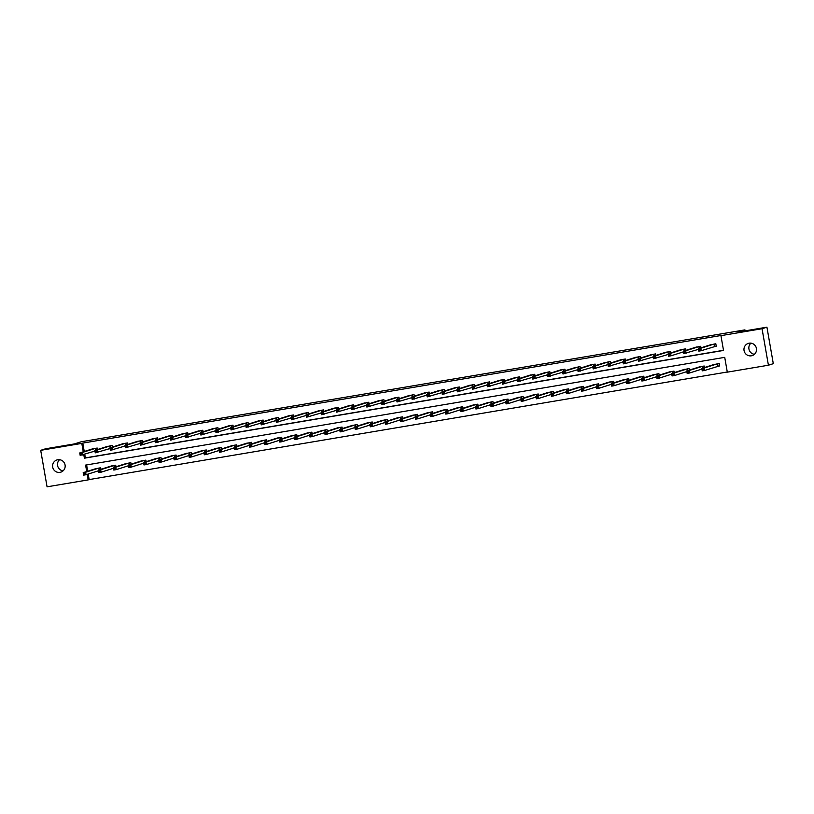 <?xml version="1.0" encoding="UTF-8"?>
<svg xmlns="http://www.w3.org/2000/svg" width="814" height="814" viewBox="0 0 814 814"><rect width="100%" height="100%" fill="white"/><g stroke="black" fill="none" stroke-linecap="round" stroke-linejoin="round"><path stroke-width="1.22" d="M57.774 459.737A6.41 6.278 72.4 0 1 64.978 464.57A6.41 6.278 72.4 0 1 59.982 472.364A6.41 6.278 72.4 0 1 52.778 467.521A6.41 6.278 72.4 0 1 57.774 459.737M749.134 343.193A6.41 6.278 72.4 0 1 756.338 348.026A6.41 6.278 72.4 0 1 751.342 355.81A6.41 6.278 72.4 0 1 744.138 350.976A6.41 6.278 72.4 0 1 749.134 343.193M88.187 474.043L89.153 479.578L88.177 479.894L47.07 486.823L40.7 450.325L45.584 448.779L74.41 443.925L81.247 441.758L744.942 329.874L738.105 332.041L766.93 327.177L773.3 363.675L768.416 365.221L727.309 372.151L724.725 357.356L85.592 465.099L86.722 471.55M89.153 479.578L727.289 372.008M745.115 330.85L744.942 329.874M86.599 464.926L87.698 471.235M718.121 366.188L719.688 365.934L719.261 363.461L713.491 364.682M704.436 367.552L704.171 366.005L698.402 367.226M689.346 370.095L689.082 368.549L683.322 369.77M674.257 372.639L673.992 371.092L668.233 372.313M659.167 375.183L658.902 373.636L653.143 374.857M644.088 377.727L643.813 376.18L638.054 377.401M628.998 380.27L628.723 378.724L622.964 379.945M613.909 382.814L613.634 381.267L607.875 382.488M598.819 385.358L598.544 383.811L592.785 385.032M583.73 387.902L583.465 386.355L577.696 387.576M568.64 390.445L568.376 388.899L562.606 390.11M553.551 392.989L553.286 391.442L547.517 392.653M538.461 395.523L538.196 393.986L532.437 395.197M523.371 398.066L523.107 396.53L517.348 397.741M508.282 400.61L508.017 399.074L502.258 400.284M493.203 403.154L492.928 401.617L487.169 402.828M478.113 405.698L477.838 404.161L472.079 405.372M463.024 408.241L462.749 406.705L456.99 407.916M447.934 410.785L447.659 409.249L441.9 410.459M432.844 413.329L432.58 411.792L426.811 413.003M417.755 415.873L417.49 414.336L411.721 415.547M402.665 418.416L402.401 416.88L396.632 418.091M387.576 420.96L387.311 419.424L381.552 420.635M372.486 423.504L372.222 421.967L366.463 423.178M357.397 426.048L357.132 424.511L351.373 425.722M342.318 428.591L342.043 427.055L336.284 428.266M327.228 431.135L326.953 429.599L321.194 430.81M312.138 433.679L311.864 432.142L306.105 433.353M297.049 436.223L296.774 434.686L291.015 435.897M281.959 438.766L281.695 437.23L275.926 438.441M266.87 441.31L266.605 439.774L260.836 440.985M251.78 443.854L251.516 442.317L245.747 443.528M236.691 446.398L236.426 444.861L230.667 446.072M221.601 448.941L221.337 447.405L215.578 448.616M206.522 451.485L206.247 449.949L200.488 451.159M191.432 454.029L191.158 452.482L185.399 453.703M176.343 456.573L176.068 455.026L170.309 456.247M161.253 459.116L160.979 457.57L155.22 458.791M146.164 461.66L145.889 460.114L140.13 461.334M131.074 464.204L130.81 462.657L125.041 463.878M115.985 466.748L115.72 465.201L109.951 466.422M100.895 469.291L100.631 467.745L94.872 468.966M83.771 454.629L84.391 458.19L723.524 350.447L720.939 335.653L721.916 335.348L82.784 443.091L84.249 451.505M84.748 454.314L85.368 457.885L723.493 350.305M714.682 346.469L716.249 346.204L715.811 343.732L710.052 344.953M700.996 347.822L700.722 346.276L694.963 347.497M685.907 350.366L685.632 348.819L679.873 350.04M670.817 352.91L670.553 351.363L664.784 352.584M655.728 355.453L655.463 353.907L649.694 355.128M640.638 357.997L640.374 356.451L634.605 357.672M625.549 360.541L625.284 358.994L619.525 360.215M610.459 363.085L610.195 361.538L604.436 362.759M595.37 365.628L595.105 364.082L589.346 365.303M580.29 368.172L580.016 366.626L574.257 367.847M565.201 370.716L564.926 369.169L559.167 370.39M550.111 373.26L549.837 371.713L544.078 372.934M535.022 375.803L534.747 374.257L528.988 375.478M519.932 378.347L519.668 376.801L513.899 378.022M504.843 380.891L504.578 379.344L498.809 380.565M489.753 383.435L489.489 381.888L483.719 383.109M474.664 385.978L474.399 384.432L468.64 385.653M459.574 388.522L459.31 386.976L453.551 388.197M444.495 391.066L444.22 389.519L438.461 390.74M429.405 393.61L429.131 392.063L423.372 393.284M414.316 396.153L414.041 394.607L408.282 395.828M399.226 398.697L398.952 397.151L393.193 398.361M384.137 401.241L383.862 399.694L378.103 400.905M369.047 403.775L368.783 402.238L363.013 403.449M353.958 406.318L353.693 404.782L347.924 405.993M338.868 408.862L338.604 407.326L332.845 408.536M323.779 411.406L323.514 409.869L317.755 411.08M308.689 413.95L308.425 412.413L302.666 413.624M293.61 416.493L293.335 414.957L287.576 416.168M278.52 419.037L278.246 417.501L272.487 418.711M263.431 421.581L263.156 420.044L257.397 421.255M248.341 424.125L248.067 422.588L242.307 423.799M233.252 426.668L232.977 425.132L227.218 426.343M218.162 429.212L217.898 427.676L212.128 428.886M203.073 431.756L202.808 430.219L197.039 431.43M187.983 434.3L187.719 432.763L181.96 433.974M172.894 436.843L172.629 435.307L166.87 436.518M157.804 439.387L157.54 437.851L151.78 439.061M142.725 441.931L142.45 440.394L136.691 441.605M127.635 444.475L127.36 442.938L121.601 444.149M112.546 447.018L112.271 445.482L106.512 446.693M97.456 449.562L97.181 448.026L91.422 449.236M766.93 327.177L762.046 328.724L768.416 365.221M40.7 450.325L81.807 443.396L83.272 451.821M82.784 443.091L81.807 443.396M720.939 335.653L762.046 328.724M87.21 474.348L88.177 479.894M85.368 457.885L84.391 458.19M754.446 354.304A6.41 6.278 72.4 0 1 750.915 343.152M63.085 470.848A6.41 6.278 72.4 0 1 59.554 459.696M711.609 344.454L698.371 348.657L700.793 348.239L701.22 350.712L698.809 351.119L698.371 348.657L699.145 350.335L700.111 350.173L699.938 349.186L698.972 349.348M714.244 343.996L700.793 348.239L699.938 349.186M716.228 346.123L701.22 350.712L700.111 350.173M698.809 351.119L699.145 350.335M715.018 364.173L701.821 368.376L704.232 367.969L704.67 370.441L719.678 365.852M703.561 369.902L704.67 370.441L702.248 370.848L701.821 368.376L702.594 370.065L703.561 369.902L703.388 368.915L702.421 369.078M703.388 368.915L704.232 367.969L717.694 363.726M702.594 370.065L702.248 370.848M698.493 349.338L683.719 353.663L683.282 351.2L696.489 346.998M683.882 351.892L683.282 351.2L685.703 350.783L686.131 353.256L684.849 351.729L683.882 351.892L684.055 352.879L685.022 352.716M699.155 346.54L685.703 350.783L684.849 351.729M683.719 353.663L684.055 352.879M681.43 349.542L668.192 353.734L670.614 353.327L671.041 355.799L668.63 356.206L668.192 353.734L668.966 355.423L669.932 355.26L669.759 354.273L668.793 354.436M684.075 349.084L670.614 353.327L669.759 354.273M683.404 351.882L671.041 355.799L669.932 355.26M668.63 356.206L668.966 355.423M699.959 366.727L686.731 370.919L689.143 370.512L689.58 372.985L701.933 369.068M688.471 372.446L689.58 372.985L687.158 373.392L686.731 370.919L687.504 372.608L688.471 372.446L688.298 371.459L687.331 371.622M688.298 371.459L689.143 370.512L702.604 366.269M687.504 372.608L687.158 373.392M684.839 369.261L671.642 373.463L674.053 373.056L674.491 375.529L686.843 371.611M673.381 374.989L674.491 375.529L672.069 375.936L671.642 373.463L672.415 375.152L673.381 374.989L673.209 374.002L672.242 374.165M673.209 374.002L674.053 373.056L687.515 368.813M672.415 375.152L672.069 375.936M668.314 354.426L653.54 358.75L653.113 356.278L666.31 352.086M653.713 356.98L653.113 356.278L655.524 355.871L655.952 358.343L654.68 356.817L653.713 356.98L653.876 357.967L654.853 357.804M668.986 351.628L655.524 355.871L654.68 356.817M653.54 358.75L653.876 357.967M653.225 356.97L638.451 361.294L638.023 358.821L651.22 354.629M638.624 359.523L638.023 358.821L640.435 358.414L640.872 360.887L639.59 359.361L638.624 359.523L638.797 360.51L639.763 360.348M653.896 354.171L640.435 358.414L639.59 359.361M638.451 361.294L638.797 360.51M636.161 357.163L622.934 361.365L625.345 360.958L625.783 363.431L623.361 363.838L622.934 361.365L623.707 363.054L624.674 362.891L624.501 361.904L623.534 362.067M638.807 356.715L625.345 360.958L624.501 361.904M638.135 359.513L625.783 363.431L624.674 362.891M623.361 363.838L623.707 363.054M669.78 371.815L656.552 376.007L658.974 375.6L659.401 378.072L671.764 374.155M658.292 377.533L659.401 378.072L656.979 378.479L656.552 376.007L657.325 377.696L658.292 377.533L658.119 376.546L657.152 376.709M658.119 376.546L658.974 375.6L672.425 371.357M657.325 377.696L656.979 378.479M654.67 374.348L641.463 378.551L643.884 378.144L644.312 380.616L656.674 376.699M643.202 380.077L644.312 380.616L641.89 381.023L641.463 378.551L642.236 380.24L643.202 380.077L643.029 379.09L642.063 379.253M643.029 379.09L643.884 378.144L657.336 373.901M642.236 380.24L641.89 381.023M639.611 376.902L626.373 381.094L628.795 380.687L629.222 383.15L641.585 379.243M628.113 382.621L629.222 383.15L626.8 383.567L626.373 381.094L627.146 382.784L628.113 382.621L627.94 381.634L626.973 381.797M627.94 381.634L628.795 380.687L642.246 376.444M627.146 382.784L626.8 383.567M623.046 362.057L608.272 366.381L607.844 363.909L621.041 359.707M608.445 364.611L607.844 363.909L610.256 363.502L610.693 365.974L609.411 364.448L608.445 364.611L608.618 365.598L609.584 365.435M623.717 359.259L610.256 363.502L609.411 364.448M608.272 366.381L608.618 365.598M624.491 379.436L611.283 383.638L613.705 383.231L614.132 385.694L626.495 381.786M613.023 385.164L614.132 385.694L611.711 386.111L611.283 383.638L612.057 385.327L613.023 385.164L612.85 384.177L611.884 384.34M612.85 384.177L613.705 383.231L627.156 378.988M612.057 385.327L611.711 386.111M607.966 364.601L593.182 368.925L592.755 366.453L605.982 362.271M593.355 367.155L592.755 366.453L595.176 366.046L595.604 368.518L594.322 366.992L593.355 367.155L593.528 368.142L594.495 367.979M608.628 361.803L595.176 366.046L594.322 366.992M593.182 368.925L593.528 368.142M609.401 381.98L596.194 386.182L598.616 385.775L599.043 388.237L611.406 384.33M597.934 387.708L599.043 388.237L596.631 388.654L596.194 386.182L596.967 387.871L597.934 387.708L597.761 386.721L596.794 386.884M597.761 386.721L598.616 385.775L612.067 381.532M596.967 387.871L596.631 388.654M592.877 367.145L578.093 371.469L577.665 368.996L590.872 364.794M578.266 369.698L577.665 368.996L580.087 368.589L580.514 371.062L579.232 369.536L578.266 369.698L578.439 370.685L579.405 370.523M593.538 364.346L580.087 368.589L579.232 369.536M578.093 371.469L578.439 370.685M594.342 384.534L581.104 388.726L583.526 388.319L583.953 390.781L596.316 386.874M582.844 390.252L583.953 390.781L581.542 391.188L581.104 388.726L581.878 390.415L582.844 390.252L582.671 389.265L581.705 389.428M582.671 389.265L583.526 388.319L596.988 384.076M581.878 390.415L581.542 391.188M577.787 369.688L563.003 374.013L562.576 371.54L575.803 367.348M563.176 372.242L562.576 371.54L564.997 371.133L565.425 373.606L564.143 372.079L563.176 372.242L563.349 373.229L564.316 373.066M578.449 366.89L564.997 371.133L564.143 372.079M563.003 374.013L563.349 373.229M579.222 387.067L566.025 391.269L568.437 390.862L568.864 393.325L581.227 389.418M567.755 392.796L568.864 393.325L566.452 393.732L566.025 391.269L566.788 392.959L567.755 392.796L567.592 391.809L566.625 391.972M567.592 391.809L568.437 390.862L581.898 386.619M566.788 392.959L566.452 393.732M562.698 372.232L547.924 376.556L547.486 374.084L560.693 369.882M548.087 374.786L547.486 374.084L549.908 373.677L550.335 376.149L549.053 374.623L548.087 374.786L548.26 375.773L549.226 375.61M563.359 369.434L549.908 373.677L549.053 374.623M547.924 376.556L548.26 375.773M564.163 389.621L550.936 393.813L553.347 393.406L553.785 395.869L566.137 391.961M552.675 395.339L553.785 395.869L551.363 396.276L550.936 393.813L551.709 395.502L552.675 395.339L552.503 394.352L551.536 394.515M552.503 394.352L553.347 393.406L566.809 389.163M551.709 395.502L551.363 396.276M547.608 374.776L532.834 379.1L532.397 376.628L545.604 372.425M532.997 377.33L532.397 376.628L534.818 376.221L535.246 378.693L533.964 377.167L532.997 377.33L533.17 378.317L534.137 378.154M548.27 371.978L534.818 376.221L533.964 377.167M532.834 379.1L533.17 378.317M549.043 392.155L535.846 396.357L538.258 395.95L538.695 398.412L551.047 394.505M537.586 397.883L538.695 398.412L536.273 398.819L535.846 396.357L536.619 398.046L537.586 397.883L537.413 396.896L536.446 397.059M537.413 396.896L538.258 395.95L551.719 391.707M536.619 398.046L536.273 398.819M532.519 377.32L517.745 381.644L517.307 379.171L530.535 374.979M517.908 379.873L517.307 379.171L519.729 378.764L520.156 381.237L518.884 379.711L517.908 379.873L518.08 380.86L519.047 380.698M533.19 374.521L519.729 378.764L518.884 379.711M517.745 381.644L518.08 380.86M533.953 394.698L520.757 398.901L523.168 398.494L523.606 400.956L535.958 397.049M522.496 400.427L523.606 400.956L521.184 401.363L520.757 398.901L521.53 400.59L522.496 400.427L522.323 399.44L521.357 399.603M522.323 399.44L523.168 398.494L536.63 394.251M521.53 400.59L521.184 401.363M517.429 379.863L502.655 384.188L502.228 381.715L515.425 377.513M502.828 382.417L502.228 381.715L504.639 381.308L505.067 383.781L503.795 382.254L502.828 382.417L502.991 383.404L503.968 383.241M518.101 377.065L504.639 381.308L503.795 382.254M502.655 384.188L502.991 383.404M518.894 397.252L505.667 401.444L508.089 401.037L508.516 403.5L520.879 399.582M507.407 402.971L508.516 403.5L506.094 403.907L505.667 401.444L506.44 403.134L507.407 402.971L507.234 401.984L506.267 402.147M507.234 401.984L508.089 401.037L521.54 396.794M506.44 403.134L506.094 403.907M502.34 382.407L487.566 386.731L487.138 384.259L500.366 380.067M487.739 384.961L487.138 384.259L489.55 383.852L489.987 386.324L488.705 384.798L487.739 384.961L487.912 385.948L488.878 385.785M503.011 379.609L489.55 383.852L488.705 384.798M487.566 386.731L487.912 385.948M503.785 399.786L490.577 403.988L492.999 403.581L493.426 406.044L505.789 402.126M492.317 405.514L493.426 406.044L491.005 406.451L490.577 403.988L491.351 405.677L492.317 405.514L492.144 404.527L491.178 404.69M492.144 404.527L492.999 403.581L506.45 399.338M491.351 405.677L491.005 406.451M487.25 384.951L472.476 389.275L472.049 386.803L485.246 382.6M472.649 387.505L472.049 386.803L474.46 386.396L474.898 388.868L473.616 387.342L472.649 387.505L472.822 388.492L473.789 388.329M487.922 382.153L474.46 386.396L473.616 387.342M472.476 389.275L472.822 388.492M488.726 402.34L475.488 406.532L477.91 406.125L478.337 408.587L490.7 404.67M477.228 408.058L478.337 408.587L475.915 408.994L475.488 406.532L476.261 408.221L477.228 408.058L477.055 407.071L476.088 407.234M477.055 407.071L477.91 406.125L491.361 401.882M476.261 408.221L475.915 408.994M472.171 387.495L457.387 391.819L456.959 389.346L470.156 385.144M457.56 390.048L456.959 389.346L459.371 388.939L459.808 391.412L458.526 389.886L457.56 390.048L457.733 391.035L458.699 390.873M472.832 384.696L459.371 388.939L458.526 389.886M457.387 391.819L457.733 391.035M473.606 404.873L460.398 409.076L462.82 408.669L463.247 411.131L475.61 407.214M462.138 410.592L463.247 411.131L460.836 411.538L460.398 409.076L461.172 410.765L462.138 410.592L461.965 409.615L460.999 409.778M461.965 409.615L462.82 408.669L476.271 404.426M461.172 410.765L460.836 411.538M457.081 390.038L442.297 394.363L441.87 391.89L455.097 387.698M442.47 392.592L441.87 391.89L444.291 391.483L444.719 393.945L443.437 392.429L442.47 392.592L442.643 393.579L443.61 393.416M457.743 387.24L444.291 391.483L443.437 392.429M442.297 394.363L442.643 393.579M458.547 407.427L445.309 411.619L447.731 411.212L448.158 413.675L460.521 409.757M447.049 413.136L448.158 413.675L445.746 414.082L445.309 411.619L446.082 413.309L447.049 413.136L446.876 412.159L445.909 412.322M446.876 412.159L447.731 411.212L461.182 406.969M446.082 413.309L445.746 414.082M441.992 392.582L427.208 396.906L426.78 394.434L439.987 390.232M427.381 395.136L426.78 394.434L429.202 394.027L429.629 396.489L428.347 394.973L427.381 395.136L427.554 396.123L428.52 395.96M442.653 389.784L429.202 394.027L428.347 394.973M427.208 396.906L427.554 396.123M443.427 409.961L430.219 414.163L432.641 413.756L433.068 416.219L445.431 412.301M431.959 415.679L433.068 416.219L430.657 416.626L430.219 414.163L430.993 415.842L431.959 415.679L431.786 414.702L430.82 414.865M431.786 414.702L432.641 413.756L446.103 409.513M430.993 415.842L430.657 416.626M426.902 395.126L412.118 399.45L411.691 396.978L424.918 392.786M412.291 397.68L411.691 396.978L414.112 396.571L414.54 399.033L413.258 397.517L412.291 397.68L412.464 398.667L413.431 398.504M427.564 392.328L414.112 396.571L413.258 397.517M412.118 399.45L412.464 398.667M428.337 412.505L415.14 416.707L417.551 416.3L417.979 418.762L430.341 414.845M416.88 418.223L417.979 418.762L415.567 419.169L415.14 416.707L415.903 418.386L416.88 418.223L416.707 417.246L415.74 417.409M416.707 417.246L417.551 416.3L431.013 412.057M415.903 418.386L415.567 419.169M411.813 397.67L397.039 401.984L396.601 399.521L409.808 395.319M397.201 400.223L396.601 399.521L399.023 399.114L399.45 401.577L398.168 400.061L397.201 400.223L397.374 401.21L398.341 401.048M412.474 394.871L399.023 399.114L398.168 400.061M397.039 401.984L397.374 401.21M413.278 415.059L400.05 419.251L402.462 418.844L402.899 421.306L415.252 417.389M401.79 420.767L402.899 421.306L400.478 421.713L400.05 419.251L400.824 420.93L401.79 420.767L401.617 419.78L400.651 419.953M401.617 419.78L402.462 418.844L415.923 414.601M400.824 420.93L400.478 421.713M396.723 400.213L381.949 404.527L381.512 402.065L394.739 397.873M382.112 402.767L381.512 402.065L383.933 401.658L384.361 404.12L383.079 402.604L382.112 402.767L382.285 403.754L383.252 403.591M397.395 397.415L383.933 401.658L383.079 402.604M381.949 404.527L382.285 403.754M398.158 417.592L384.961 421.794L387.372 421.387L387.81 423.85L400.162 419.932M386.701 423.311L387.81 423.85L385.388 424.257L384.961 421.794L385.734 423.473L386.701 423.311L386.528 422.324L385.561 422.486M386.528 422.324L387.372 421.387L400.834 417.144M385.734 423.473L385.388 424.257M381.634 402.757L366.86 407.071L366.422 404.609L379.629 400.407M367.022 405.311L366.422 404.609L368.844 404.202L369.271 406.664L368.162 406.135L367.999 405.148L367.022 405.311L367.195 406.298L368.162 406.135M382.305 399.959L368.844 404.202L367.999 405.148M366.86 407.071L367.195 406.298M383.099 420.146L369.871 424.338L372.283 423.931L372.72 426.394L385.073 422.476M371.611 425.854L372.72 426.394L370.299 426.801L369.871 424.338L370.645 426.017L371.611 425.854L371.438 424.867L370.472 425.03M371.438 424.867L372.283 423.931L385.744 419.688M370.645 426.017L370.299 426.801M366.544 405.301L351.77 409.615L351.343 407.153L364.54 402.95M351.943 407.855L351.343 407.153L353.754 406.746L354.182 409.208L352.91 407.692L351.943 407.855L352.106 408.842L353.083 408.679M367.216 402.503L353.754 406.746L352.91 407.692M351.77 409.615L352.106 408.842M367.979 422.68L354.782 426.882L357.204 426.475L357.631 428.937L369.994 425.02M356.522 428.398L357.631 428.937L355.209 429.344L354.782 426.882L355.555 428.561L356.522 428.398L356.349 427.411L355.382 427.574M356.349 427.411L357.204 426.475L370.655 422.232M355.555 428.561L355.209 429.344M351.455 407.845L336.681 412.159L336.253 409.696L349.481 405.504M336.854 410.398L336.253 409.696L338.665 409.289L339.102 411.752L337.82 410.236L336.854 410.398L337.027 411.385L337.993 411.223M352.126 405.046L338.665 409.289L337.82 410.236M336.681 412.159L337.027 411.385M352.93 425.234L339.692 429.426L342.114 429.019L342.541 431.481L354.904 427.564M341.432 430.942L342.541 431.481L340.12 431.888L339.692 429.426L340.466 431.105L341.432 430.942L341.259 429.955L340.293 430.118M341.259 429.955L342.114 429.019L355.565 424.776M340.466 431.105L340.12 431.888M336.365 410.378L321.591 414.702L321.164 412.24L334.361 408.038M321.764 412.942L321.164 412.24L323.575 411.833L324.013 414.295L322.731 412.779L321.764 412.942L321.937 413.929L322.904 413.766M337.037 407.59L323.575 411.833L322.731 412.779M321.591 414.702L321.937 413.929M337.841 427.777L324.603 431.969L327.024 431.562L327.452 434.025L339.814 430.107M326.343 433.486L327.452 434.025L325.03 434.432L324.603 431.969L325.376 433.648L326.343 433.486L326.17 432.499L325.203 432.661M326.17 432.499L327.024 431.562L340.476 427.319M325.376 433.648L325.03 434.432M321.286 412.922L306.502 417.246L306.074 414.784L319.302 410.592M306.675 415.486L306.074 414.784L308.496 414.377L308.923 416.839L307.641 415.323L306.675 415.486L306.847 416.473L307.814 416.31M321.947 410.134L308.496 414.377L307.641 415.323M306.502 417.246L306.847 416.473M322.72 430.311L309.513 434.513L311.935 434.106L312.362 436.569L324.725 432.651M311.253 436.029L312.362 436.569L309.951 436.976L309.513 434.513L310.287 436.192L311.253 436.029L311.08 435.042L310.114 435.205M311.08 435.042L311.935 434.106L325.386 429.863M310.287 436.192L309.951 436.976M306.196 415.466L291.412 419.79L290.985 417.328L304.192 413.125M291.585 418.03L290.985 417.328L293.406 416.921L293.834 419.383L292.552 417.867L291.585 418.03L291.758 419.017L292.725 418.854M306.858 412.678L293.406 416.921L292.552 417.867M291.412 419.79L291.758 419.017M307.661 432.865L294.424 437.057L296.845 436.65L297.273 439.112L309.635 435.195M296.164 438.573L297.273 439.112L294.861 439.519L294.424 437.057L295.197 438.736L296.164 438.573L295.991 437.586L295.024 437.749M295.991 437.586L296.845 436.65L310.297 432.407M295.197 438.736L294.861 439.519M291.107 418.009L276.322 422.334L275.895 419.871L289.123 415.679M276.495 420.573L275.895 419.871L278.317 419.464L278.744 421.927L277.462 420.411L276.495 420.573L276.668 421.56L277.635 421.387M291.768 415.221L278.317 419.464L277.462 420.411M276.322 422.334L276.668 421.56M292.541 435.398L279.334 439.601L281.756 439.194L282.183 441.656L294.546 437.739M281.074 441.117L282.183 441.656L279.772 442.063L279.334 439.601L280.108 441.28L281.074 441.117L280.911 440.13L279.935 440.293M280.911 440.13L281.756 439.194L295.217 434.951M280.108 441.28L279.772 442.063M276.017 420.553L261.233 424.877L260.806 422.415L274.043 418.223M261.406 423.117L260.806 422.415L263.227 422.008L263.655 424.47L262.373 422.954L261.406 423.117L261.579 424.094L262.546 423.931M276.679 417.765L263.227 422.008L262.373 422.954M261.233 424.877L261.579 424.094M277.482 437.952L264.255 442.144L266.666 441.737L267.094 444.2L279.456 440.282M265.995 443.661L267.094 444.2L264.682 444.607L264.255 442.144L265.018 443.823L265.995 443.661L265.822 442.674L264.855 442.836M265.822 442.674L266.666 441.737L280.128 437.494M265.018 443.823L264.682 444.607M260.928 423.097L246.154 427.421L245.716 424.959L258.923 420.757M246.316 425.661L245.716 424.959L248.138 424.552L248.565 427.014L247.283 425.498L246.316 425.661L246.489 426.638L247.456 426.475M261.589 420.309L248.138 424.552L247.283 425.498M246.154 427.421L246.489 426.638M262.362 440.486L249.165 444.688L251.577 444.281L252.014 446.744L264.367 442.826M250.905 446.204L252.014 446.744L249.593 447.151L249.165 444.688L249.939 446.367L250.905 446.204L250.732 445.217L249.766 445.38M250.732 445.217L251.577 444.281L265.038 440.038M249.939 446.367L249.593 447.151M245.838 425.641L231.064 429.965L230.627 427.503L243.854 423.311M231.227 428.205L230.627 427.503L233.048 427.096L233.476 429.558L232.194 428.032L231.227 428.205L231.4 429.182L232.366 429.019M246.51 422.853L233.048 427.096L232.194 428.032M231.064 429.965L231.4 429.182M247.273 443.03L234.076 447.232L236.487 446.825L236.925 449.287L249.277 445.37M235.816 448.748L236.925 449.287L234.503 449.694L234.076 447.232L234.849 448.911L235.816 448.748L235.643 447.761L234.676 447.924M235.643 447.761L236.487 446.825L249.949 442.582M234.849 448.911L234.503 449.694M230.749 428.184L215.975 432.509L215.537 430.046L228.744 425.844M216.137 430.738L215.537 430.046L217.959 429.639L218.386 432.102L217.114 430.575L216.137 430.738L216.31 431.725L217.277 431.562M231.42 425.396L217.959 429.639L217.114 430.575M215.975 432.509L216.31 431.725M232.214 445.584L218.986 449.776L221.398 449.369L221.835 451.831L234.198 447.914M220.726 451.292L221.835 451.831L219.414 452.238L218.986 449.776L219.76 451.455L220.726 451.292L220.553 450.305L219.587 450.468M220.553 450.305L221.398 449.369L234.859 445.116M219.76 451.455L219.414 452.238M215.659 430.728L200.885 435.052L200.458 432.59L213.685 428.398M201.058 433.282L200.458 432.59L202.869 432.183L203.307 434.645L202.025 433.119L201.058 433.282L201.231 434.269L202.198 434.106M216.331 427.94L202.869 432.183L202.025 433.119M200.885 435.052L201.231 434.269M217.094 448.117L203.897 452.319L206.318 451.912L206.746 454.375L219.108 450.457M205.637 453.836L206.746 454.375L204.324 454.782L203.897 452.319L204.67 453.998L205.637 453.836L205.464 452.849L204.497 453.011M205.464 452.849L206.318 451.912L219.77 447.659M204.67 453.998L204.324 454.782M200.57 433.272L185.796 437.596L185.368 435.134L198.565 430.932M185.968 435.826L185.368 435.134L187.78 434.727L188.217 437.189L186.935 435.663L185.968 435.826L186.141 436.813L187.108 436.65M201.241 430.484L187.78 434.727L186.935 435.663M185.796 437.596L186.141 436.813M202.045 450.671L188.807 454.863L191.229 454.456L191.656 456.919L204.019 453.001M190.547 456.379L191.656 456.919L189.235 457.326L188.807 454.863L189.581 456.542L190.547 456.379L190.374 455.392L189.408 455.555M190.374 455.392L191.229 454.456L204.68 450.203M189.581 456.542L189.235 457.326M185.48 435.816L170.706 440.14L170.279 437.678L183.476 433.475M170.879 438.37L170.279 437.678L172.69 437.271L173.128 439.733L171.846 438.207L170.879 438.37L171.052 439.357L172.019 439.194M186.152 433.028L172.69 437.271L171.846 438.207M170.706 440.14L171.052 439.357M186.925 453.205L173.718 457.407L176.139 457L176.567 459.462L188.929 455.545M175.458 458.923L176.567 459.462L174.145 459.869L173.718 457.407L174.491 459.086L175.458 458.923L175.285 457.936L174.318 458.099M175.285 457.936L176.139 457L189.591 452.747M174.491 459.086L174.145 459.869M170.401 438.359L155.616 442.684L155.189 440.221L168.417 436.029M155.789 440.913L155.189 440.221L157.611 439.814L158.038 442.277L156.756 440.75L155.789 440.913L155.962 441.9L156.929 441.737M171.062 435.571L157.611 439.814L156.756 440.75M155.616 442.684L155.962 441.9M171.866 455.759L158.628 459.951L161.05 459.544L161.477 462.006L173.84 458.089M160.368 461.467L161.477 462.006L159.066 462.413L158.628 459.951L159.402 461.63L160.368 461.467L160.195 460.48L159.229 460.643M160.195 460.48L161.05 459.544L174.501 455.291M159.402 461.63L159.066 462.413M155.311 440.903L140.527 445.227L140.1 442.765L153.307 438.563M140.7 443.457L140.1 442.765L142.521 442.358L142.949 444.82L141.667 443.294L140.7 443.457L140.873 444.444L141.84 444.281M155.973 438.115L142.521 442.358L141.667 443.294M140.527 445.227L140.873 444.444M156.746 458.292L143.539 462.494L145.96 462.087L146.388 464.55L158.75 460.632M145.279 464.011L146.388 464.55L143.976 464.957L143.539 462.494L144.312 464.173L145.279 464.011L145.106 463.024L144.139 463.186M145.106 463.024L145.96 462.087L159.412 457.834M144.312 464.173L143.976 464.957M140.222 443.447L125.437 447.771L125.01 445.309L138.238 441.117M125.61 446.001L125.01 445.309L127.432 444.902L127.859 447.364L126.577 445.838L125.61 446.001L125.783 446.988L126.75 446.825M140.883 440.659L127.432 444.902L126.577 445.838M125.437 447.771L125.783 446.988M141.656 460.836L128.449 465.038L130.871 464.621L131.298 467.094L143.661 463.176M130.189 466.554L131.298 467.094L128.887 467.501L128.449 465.038L129.222 466.717L130.189 466.554L130.026 465.567L129.05 465.73M130.026 465.567L130.871 464.621L144.332 460.378M129.222 466.717L128.887 467.501M125.132 445.991L110.348 450.315L109.921 447.853L123.128 443.65M110.521 448.545L109.921 447.853L112.342 447.446L112.77 449.908L111.487 448.382L110.521 448.545L110.694 449.532L111.66 449.369M125.794 443.203L112.342 447.446L111.487 448.382M110.348 450.315L110.694 449.532M126.597 463.39L113.37 467.582L115.781 467.165L116.209 469.637L128.571 465.72M115.11 469.098L116.209 469.637L113.797 470.044L113.37 467.582L114.133 469.261L115.11 469.098L114.937 468.111L113.97 468.274M114.937 468.111L115.781 467.165L129.243 462.922M114.133 469.261L113.797 470.044M110.043 448.534L95.269 452.859L94.831 450.396L108.059 446.204M95.431 451.088L94.831 450.396L97.253 449.989L97.68 452.452L96.398 450.925L95.431 451.088L95.604 452.075L96.571 451.912M110.704 445.746L97.253 449.989L96.398 450.925M95.269 452.859L95.604 452.075M111.477 465.923L98.28 470.126L100.692 469.709L101.129 472.181L113.482 468.264M100.02 471.642L101.129 472.181L98.708 472.588L98.28 470.126L99.054 471.805L100.02 471.642L99.847 470.655L98.881 470.818M99.847 470.655L100.692 469.709L114.153 465.466M99.054 471.805L98.708 472.588M94.953 451.078L80.179 455.402L79.741 452.94L92.949 448.738M80.342 453.632L79.741 452.94L82.163 452.533L82.59 454.995L81.308 453.469L80.342 453.632L80.515 454.619L81.481 454.456M95.625 448.29L82.163 452.533L81.308 453.469M80.179 455.402L80.515 454.619M96.418 468.467L83.191 472.659L85.602 472.252L86.04 474.725L98.392 470.807M84.931 474.186L86.04 474.725L83.618 475.132L83.191 472.659L83.964 474.348L84.931 474.186L84.758 473.199L83.791 473.361M84.758 473.199L85.602 472.252L99.064 468.009M83.964 474.348L83.618 475.132M714.163 344.017L714.59 346.489M714.02 344.057L714.448 346.52M717.897 366.249L717.46 363.777M718.04 366.208L717.602 363.746M699.073 346.561L699.379 348.331M698.931 346.601L699.246 348.382M683.984 349.104L684.289 350.875M683.841 349.145L684.157 350.915M702.686 368.101L702.37 366.32M702.828 368.06L702.513 366.29M687.596 370.645L687.281 368.864M687.738 370.604L687.433 368.834M668.894 351.648L669.21 353.418M668.752 351.689L669.067 353.459M653.805 354.192L654.12 355.962M653.662 354.232L653.978 356.003M638.715 356.736L639.031 358.506M638.573 356.776L638.888 358.547M672.506 373.188L672.201 371.408M672.649 373.148L672.344 371.377M657.417 375.732L657.112 373.952M657.559 375.692L657.254 373.921M642.327 378.276L642.022 376.495M642.47 378.235L642.165 376.465M623.636 359.279L623.941 361.05M623.493 359.31L623.799 361.09M627.238 380.82L626.933 379.039M627.38 380.779L627.075 379.009M608.546 361.823L608.852 363.593M608.404 361.854L608.709 363.634M612.159 383.363L611.843 381.583M612.291 383.323L611.986 381.552M593.457 364.367L593.762 366.137M593.314 364.397L593.62 366.178M597.069 385.907L596.754 384.127M597.201 385.867L596.896 384.096M578.367 366.911L578.673 368.681M578.225 366.941L578.53 368.722M581.979 388.451L581.664 386.67M582.122 388.41L581.807 386.64M563.278 369.454L563.583 371.225M563.135 369.485L563.441 371.265M566.89 390.995L566.575 389.214M567.032 390.954L566.717 389.184M548.188 371.998L548.494 373.768M548.046 372.029L548.361 373.809M551.8 393.538L551.485 391.758M551.943 393.498L551.627 391.727M533.099 374.542L533.414 376.312M532.956 374.572L533.272 376.353M536.711 396.082L536.395 394.302M536.853 396.042L536.548 394.271M518.009 377.086L518.325 378.856M517.867 377.116L518.182 378.897M521.621 398.626L521.316 396.845M521.764 398.585L521.459 396.815M502.92 379.629L503.235 381.4M502.777 379.66L503.093 381.44M506.532 401.17L506.227 399.389M506.674 401.129L506.369 399.359M487.83 382.173L488.146 383.943M487.688 382.204L488.003 383.984M491.442 403.713L491.137 401.933M491.585 403.673L491.28 401.902M472.751 384.717L473.056 386.487M472.608 384.747L472.914 386.528M476.353 406.257L476.048 404.477M476.495 406.217L476.19 404.446M457.661 387.261L457.967 389.031M457.519 387.291L457.824 389.072M461.273 408.801L460.958 407.02M461.406 408.76L461.1 406.99M442.572 389.804L442.877 391.575M442.429 389.835L442.735 391.615M446.184 411.345L445.869 409.564M446.316 411.304L446.011 409.534M427.482 392.348L427.788 394.118M427.34 392.379L427.645 394.159M431.094 413.888L430.779 412.108M431.237 413.848L430.921 412.077M412.393 394.892L412.698 396.662M412.25 394.922L412.556 396.703M416.005 416.432L415.689 414.652M416.147 416.392L415.832 414.621M397.303 397.436L397.608 399.206M397.161 397.466L397.476 399.247M400.915 418.976L400.6 417.195M401.058 418.925L400.742 417.165M382.214 399.979L382.529 401.75M382.071 400.01L382.387 401.79M385.826 421.52L385.521 419.739M385.968 421.469L385.663 419.709M367.124 402.523L367.44 404.293M366.982 402.554L367.297 404.334M370.736 424.063L370.431 422.283M370.879 424.013L370.574 422.242M352.035 405.067L352.35 406.837M351.892 405.097L352.208 406.878M355.647 426.607L355.342 424.827M355.789 426.556L355.484 424.786M336.945 407.611L337.261 409.381M336.803 407.641L337.118 409.422M340.557 429.151L340.252 427.37M340.7 429.1L340.394 427.33M321.866 410.154L322.171 411.925M321.723 410.185L322.029 411.965M325.468 431.695L325.162 429.914M325.61 431.644L325.305 429.873M306.776 412.698L307.082 414.468M306.634 412.729L306.939 414.509M310.388 434.238L310.073 432.458M310.521 434.188L310.215 432.417M291.687 415.242L291.992 417.012M291.544 415.272L291.85 417.053M295.299 436.782L294.983 435.002M295.441 436.731L295.126 434.961M276.597 417.786L276.902 419.556M276.455 417.816L276.76 419.597M280.209 439.326L279.894 437.545M280.352 439.275L280.036 437.505M261.508 420.329L261.813 422.1M261.365 420.36L261.67 422.14M265.12 441.87L264.804 440.089M265.262 441.819L264.947 440.048M246.418 422.873L246.723 424.643M246.276 422.904L246.591 424.684M250.03 444.413L249.715 442.633M250.173 444.363L249.857 442.592M231.329 425.417L231.644 427.177M231.186 425.447L231.502 427.228M234.941 446.957L234.636 445.177M235.083 446.906L234.778 445.136M216.239 427.961L216.555 429.721M216.097 427.991L216.412 429.772M219.851 449.501L219.546 447.72M219.994 449.45L219.688 447.68M201.15 430.504L201.465 432.265M201.007 430.535L201.323 432.315M204.762 452.045L204.456 450.264M204.904 451.994L204.599 450.223M186.06 433.038L186.375 434.808M185.918 433.079L186.233 434.859M189.672 454.588L189.367 452.808M189.815 454.538L189.509 452.767M170.981 435.582L171.286 437.352M170.838 435.622L171.143 437.403M174.583 457.132L174.277 455.352M174.725 457.081L174.42 455.311M155.891 438.125L156.196 439.896M155.749 438.166L156.054 439.947M159.503 459.676L159.188 457.895M159.636 459.625L159.33 457.855M140.802 440.669L141.107 442.44M140.659 440.71L140.964 442.49M144.414 462.22L144.098 460.439M144.556 462.169L144.241 460.398M125.712 443.213L126.017 444.983M125.57 443.254L125.875 445.034M129.324 464.763L129.009 462.983M129.467 464.713L129.151 462.942M110.623 445.757L110.928 447.527M110.48 445.797L110.785 447.578M114.235 467.307L113.919 465.527M114.377 467.256L114.062 465.486M95.533 448.3L95.838 450.071M95.391 448.341L95.706 450.122M99.145 469.841L98.83 468.07M99.288 469.8L98.972 468.03"/></g></svg>
